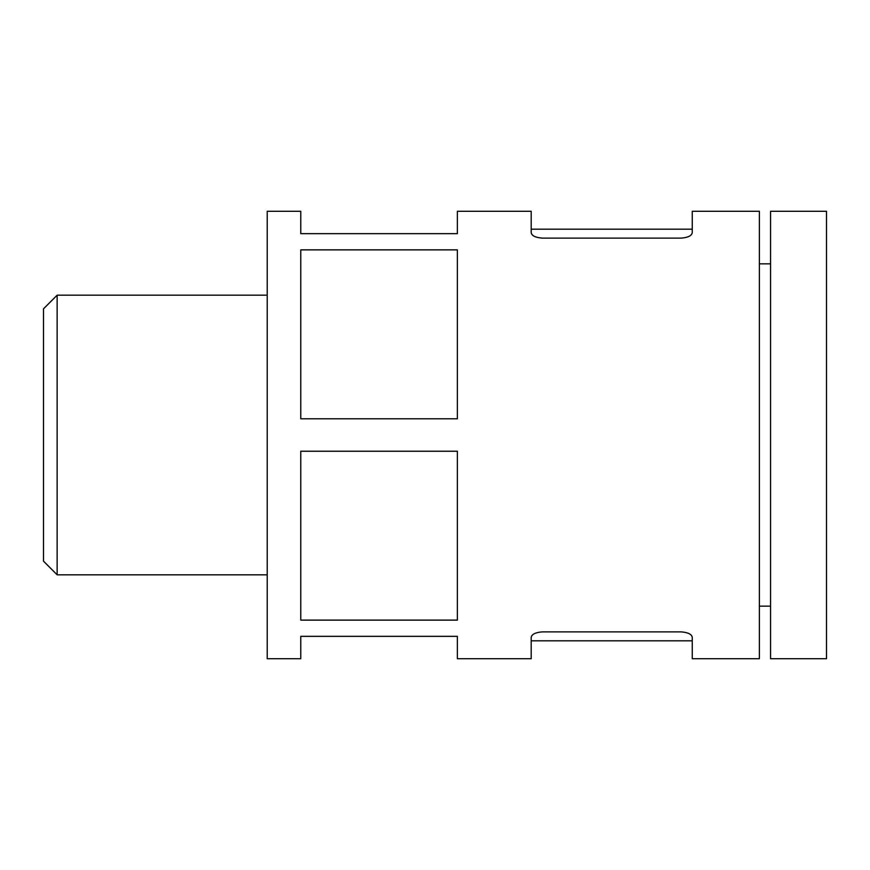 <?xml version="1.0" encoding="UTF-8"?>
<svg xmlns="http://www.w3.org/2000/svg" width="870" height="870" viewBox="0 0 870 870"><rect width="100%" height="100%" fill="white"/><g stroke="black" fill="none" stroke-linecap="round" stroke-linejoin="round"><path stroke-width="1.3" d="M681.09 631.87L542.38 631.87C535.344 632.436 531.613 634.317 531.2 637.503L531.2 658.71L457.37 658.71L457.37 636.34L300.77 636.34L300.77 658.71L267.21 658.71L267.21 211.29L300.77 211.29L300.77 233.66L457.37 233.66L457.37 211.29L531.2 211.29L531.2 232.497C531.592 235.683 535.322 237.564 542.38 238.13L681.09 238.13C688.126 237.564 691.857 235.683 692.27 232.497L692.27 211.29L759.39 211.29L759.39 658.71L692.27 658.71L692.27 637.503C691.878 634.317 688.148 632.436 681.09 631.87C688.126 632.436 691.857 634.317 692.27 637.503M542.38 238.13C535.344 237.564 531.613 235.683 531.2 232.497M300.77 249.875L457.37 249.875L457.37 418.774L300.77 418.774L300.77 249.875M300.77 451.225L457.37 451.225L457.37 620.125L300.77 620.125L300.77 451.225M267.21 295.18L57.148 295.18L57.148 574.82L267.21 574.82M57.148 574.82L43.5 561.172L43.5 308.828L57.148 295.18M826.5 211.29L826.5 658.71L770.57 658.71L770.57 211.29L826.5 211.29M770.57 263.86L759.39 263.86M692.27 229.18L531.2 229.18M692.27 640.82L531.2 640.82M770.57 606.14L759.39 606.14"/></g></svg>
